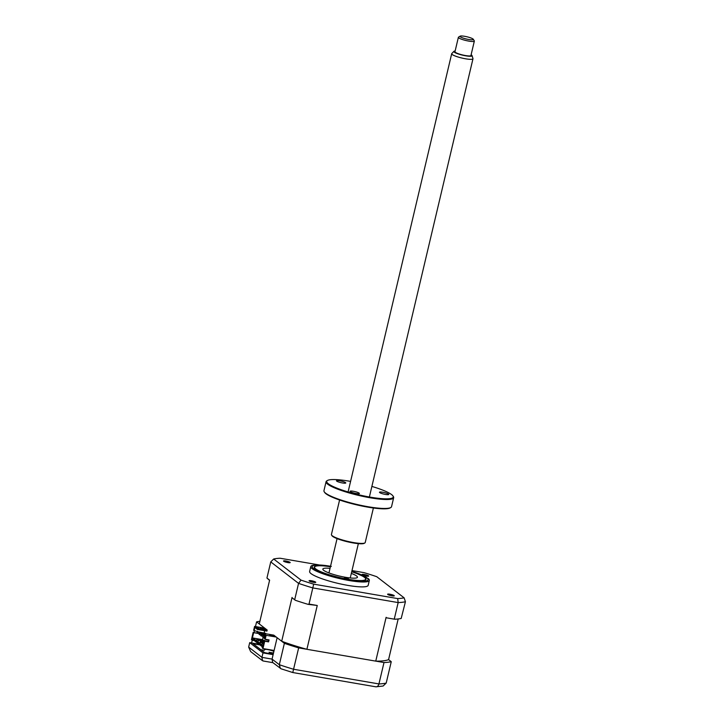 <?xml version="1.0" encoding="UTF-8"?>
<svg xmlns="http://www.w3.org/2000/svg" width="723" height="723" viewBox="0 0 723 723"><rect width="100%" height="100%" fill="white"/><g stroke="black" fill="none" stroke-linecap="round" stroke-linejoin="round"><path stroke-width="1.08" d="M272.083 652.797A8.206 1.374 -166.7 0 1 269.507 652.571M260.804 649.697L264.311 650.293L264.654 648.847M273.231 654.17L264.699 652.697L253.068 643.723L259.837 644.889M271.107 653.8L269.064 652.227A6.841 1.148 13.3 0 0 273.52 652.95M273.9 651.351A6.841 1.148 13.3 0 0 266.227 649.335L264.491 649.543M259.015 644.247L249.706 642.648L262.991 652.905L273.122 654.64L272.065 659.105L272.661 662.467L281.12 668.82L292.779 672.544L375.897 686.823L383.109 686.028L386.199 683.072L391.26 661.69L388.576 659.611L398.183 618.96M273.122 654.64L277.117 637.722L284.374 643.325A73.845 12.381 13.3 0 0 298.662 647.88L383.994 662.539L378.933 683.931C378.174 686.281 377.008 687.202 375.418 686.678M284.374 643.325L279.322 664.708L280.37 668.414M298.662 647.88L292.788 672.48M383.994 662.539A73.845 12.381 13.3 0 0 391.26 661.69M259.891 621.301A73.845 12.381 13.3 0 0 256.584 621.861L255.472 626.552M254.478 630.754L254.08 632.453M252.237 640.253L251.595 642.973M263.57 660.994L262.53 660.732L261.934 657.361L272.065 659.105L279.322 664.708A73.845 12.381 13.3 0 0 293.61 669.263L378.933 683.931A73.845 12.381 13.3 0 0 386.199 683.072M262.53 660.732L250.637 651.55L248.658 647.112L261.934 657.361L262.991 652.905M249.706 642.648L248.658 647.112M256.584 621.861L263.841 627.465L263.723 627.962M348.359 578.536L344.455 577.731L348.359 578.536M330.411 566.751A26.254 4.401 13.3 0 0 315.129 566.48A26.254 4.401 13.3 0 0 315.716 568.902A26.254 4.401 13.3 0 0 345.621 578.834A26.254 4.401 13.3 0 0 365.495 578.382A26.254 4.401 13.3 0 0 364.564 577.424A26.254 4.401 13.3 0 0 351.703 571.785M351.324 573.393A17.777 2.982 -166.7 0 1 356.674 576.05A17.777 2.982 -166.7 0 1 357.442 577.252A17.777 2.982 -166.7 0 1 342.395 576.71A17.777 2.982 -166.7 0 1 323.606 570.275A17.777 2.982 -166.7 0 1 322.838 569.073A17.777 2.982 -166.7 0 1 330.031 568.359M364.338 574.487A3.416 0.569 13.3 0 0 362.042 574.496A3.416 0.569 13.3 0 0 366.398 576.077A3.416 0.569 13.3 0 0 368.694 576.068A3.416 0.569 13.3 0 0 364.338 574.487M389.914 594.225A3.416 0.569 13.3 0 0 387.618 594.234A3.416 0.569 13.3 0 0 391.974 595.824A3.416 0.569 13.3 0 0 394.27 595.815A3.416 0.569 13.3 0 0 389.914 594.225M311.396 580.741A3.416 0.569 13.3 0 0 309.101 580.75A3.416 0.569 13.3 0 0 313.457 582.331A3.416 0.569 13.3 0 0 315.752 582.322A3.416 0.569 13.3 0 0 311.396 580.741M285.82 560.994A3.416 0.569 13.3 0 0 283.524 561.003A3.416 0.569 13.3 0 0 287.89 562.584A3.416 0.569 13.3 0 0 290.185 562.575A3.416 0.569 13.3 0 0 285.82 560.994M331.324 566.398C322.621 564.889 316.322 564.573 312.417 565.449A30.086 5.043 13.3 0 0 310.782 566.588L309.625 571.486A30.086 5.043 13.3 0 0 347.971 585.413A30.086 5.043 13.3 0 0 368.179 585.332L369.336 580.433A30.086 5.043 13.3 0 0 368.378 578.68L351.821 571.306M310.782 566.588A30.086 5.043 13.3 0 0 349.128 580.515A30.086 5.043 13.3 0 0 369.336 580.433M330.429 566.687A26.606 4.465 13.3 0 0 314.243 567.04A26.606 4.465 13.3 0 0 348.17 579.358A26.606 4.465 13.3 0 0 366.037 579.286A26.606 4.465 13.3 0 0 351.721 571.721M263.669 643.307L261.898 642.783L263.723 643.099M263.895 642.358L260.614 641.798L260.434 642.584L261.979 642.846M260.614 641.798L263.949 642.141M260.244 641.509L260.063 642.295M264.121 641.409L258.599 640.235L264.175 641.193M263.985 641.979L260.235 641.554M258.599 640.235L258.409 641.021M264.826 640.949L256.945 638.96L256.764 639.747L258.581 640.289M257.316 639.249L257.135 640.036M264.916 640.551L256.945 638.96M263.109 637.27L262.539 639.656L262.991 640M262.268 643.072L262.078 643.859L263.488 644.094M262.539 639.656L252.923 638.002L252.291 638.436L253.656 632.661L257.56 633.149M263.073 645.838L252.923 638.002M257.515 633.33L253.656 632.661M257.876 631.785L253.646 630.329L254.577 626.398L257.054 628.305L267.185 630.049L259.268 623.94L269.625 580.117L266.941 578.048L270.754 561.907L273.683 558.996A71.785 12.038 -166.7 0 1 280.117 558.237L319.512 565.006M257.036 632.959L257.442 631.269M254.116 630.7L254.921 627.284L256.927 628.829L257.054 628.305M263.57 633.755L259.43 633.041L259.114 634.36L259.53 634.677L259.837 633.366L263.579 634.008M260.94 634.921L259.53 634.677M264.356 634.884L261.075 634.315L260.768 635.634L261.238 635.707M262.585 636.186L261.184 635.951L261.491 634.64L264.763 635.201M265.386 636.05L262.729 635.589L262.883 636.981M264.238 637.46L262.829 637.225L263.145 635.915L265.332 636.285M265.16 636.999L264.374 636.864L264.067 638.174L264.482 638.499L265.106 637.234M259.286 633.646L257.885 633.402L258.192 632.092L265.576 633.728M265.666 633.375L257.777 631.766L257.885 633.402M265.748 639.34L266.209 639.421M266.191 639.53L268.486 639.927M268.432 640.162L266.127 639.774M274.107 650.474L262.991 648.558L264.726 641.211L268.585 641.879L269.055 639.909L265.196 639.249L266.127 635.309L276.258 637.053L273.782 635.137L263.651 633.402L263.904 634.541L265.458 635.734M273.692 636.312L273.619 635.806M273.529 636.186L270.474 635.662M274.369 635.933L275.192 636.574L269.806 635.155L274.369 635.933L274.252 636.412M263.651 633.402L266.127 635.309M292.688 598.237L295.318 600.271L292.688 598.237M351.993 570.583L364.103 572.661A71.785 12.038 -166.7 0 1 376.755 576.701L404.112 597.822A71.785 12.038 -166.7 0 1 397.677 598.581L313.692 584.148L309.019 604.067L308.106 604.356A73.845 12.381 -166.7 0 1 295.318 600.271M294.74 599.503L298.554 583.371L270.754 561.907M386.597 617.84L394.686 619.231L386.597 617.84M404.112 597.822L405.431 601.726L401.184 618.463A73.845 12.381 -166.7 0 1 394.686 619.231M394.351 618.725L398.165 602.584L312.833 587.926A73.845 12.381 -166.7 0 1 298.554 583.371L301.039 580.117L273.683 558.996M313.692 584.148A71.785 12.038 -166.7 0 1 301.039 580.117M397.677 598.581L398.165 602.584A73.845 12.381 -166.7 0 0 405.431 601.726M269.562 580.388L266.941 578.048M388.576 659.611A68.649 11.505 -166.7 0 1 375.752 661.129L386.118 617.306M309.019 604.067L317.252 605.476L308.106 604.356M375.752 661.129L306.895 649.299L317.252 605.476M306.895 649.299A68.649 11.505 -166.7 0 1 281.699 641.247L292.056 597.433M267.185 630.049L266.932 631.098L257.307 629.444L256.927 628.829M264.663 630.709L264.148 632.869M281.699 641.247L276.258 637.053M264.627 628.423L265.458 629.055L260.895 628.269L260.072 627.636L264.627 628.423L264.519 628.893M257.325 627.763L258.572 627.799L257.325 627.763M254.577 626.398L264.708 628.133M254.921 627.284L257.307 629.444M268.513 639.819L268.116 641.509L264.257 640.849L262.892 646.624L252.291 638.436M263.524 633.926L265.522 635.472L264.717 638.879L265.196 639.249M268.585 641.879L268.116 641.509M264.257 640.849L264.726 641.211M253.177 632.3L251.441 639.647L252.264 640.28L252.517 639.231L262.413 646.877L262.169 647.925L262.991 648.558M254.333 640.641L252.264 640.28M470.574 37.831A6.841 1.148 13.3 0 0 460.162 36.15A6.841 1.148 13.3 0 0 462.774 37.948A6.841 1.148 13.3 0 0 470.086 39.684A6.841 1.148 13.3 0 0 473.276 39.25A6.841 1.148 13.3 0 0 470.574 37.831M473.276 39.25L474.288 40.831A8.206 1.374 -166.7 0 1 474.342 41.094A8.206 1.374 -166.7 0 1 469.86 41.274A8.206 1.374 -166.7 0 1 461.681 39.277A8.206 1.374 -166.7 0 1 458.373 37.316A8.206 1.374 -166.7 0 1 458.545 37.117L460.162 36.15M458.373 37.316L454.966 51.749A8.206 1.374 13.3 0 0 458.274 53.701A8.206 1.374 13.3 0 0 466.443 55.707A8.206 1.374 13.3 0 0 470.935 55.517L474.342 41.094M455.138 51.008A9.363 1.573 13.3 0 0 453.917 51.342A9.363 1.573 13.3 0 0 457.614 53.719A9.363 1.573 13.3 0 0 467.338 56.051A9.363 1.573 13.3 0 0 472.056 55.626A9.363 1.573 13.3 0 0 471.107 54.785M472.056 55.626L472.969 58.59A10.935 1.835 -166.7 0 1 472.978 58.771A10.935 1.835 -166.7 0 1 466.995 59.024A10.935 1.835 -166.7 0 1 456.096 56.349A10.935 1.835 -166.7 0 1 451.685 53.737A10.935 1.835 -166.7 0 1 451.776 53.574L453.917 51.342M356.177 493.493A4.79 0.804 -166.7 0 1 350.077 491.279A4.79 0.804 -166.7 0 1 353.285 491.26A4.79 0.804 -166.7 0 1 359.385 493.475A4.79 0.804 -166.7 0 1 356.177 493.493M350.592 481.391A34.189 5.73 13.3 0 0 349.679 481.238A34.189 5.73 13.3 0 0 327.429 480.497A34.189 5.73 13.3 0 0 337.704 488.459A34.189 5.73 13.3 0 0 370.303 497.153A34.189 5.73 13.3 0 0 392.996 495.996A34.189 5.73 13.3 0 0 371.884 486.425M392.996 495.996L393.402 496.629A34.731 5.82 -166.7 0 1 393.664 497.713A34.731 5.82 -166.7 0 1 370.339 497.813A34.731 5.82 -166.7 0 1 326.064 481.735A34.731 5.82 -166.7 0 1 326.778 480.885L327.429 480.497M326.064 481.735L323.949 490.682A34.731 5.82 13.3 0 0 324.211 491.757A34.731 5.82 13.3 0 0 368.224 506.76A34.731 5.82 13.3 0 0 390.827 507.51A34.731 5.82 13.3 0 0 391.55 506.66L393.664 497.713M390.827 507.51L390.185 507.889A34.189 5.73 -166.7 0 1 367.935 507.157A34.189 5.73 -166.7 0 1 324.618 492.39L324.211 491.757M339.584 500L331.423 534.532A17.37 2.91 13.3 0 0 331.559 535.074A17.37 2.91 13.3 0 0 353.565 542.566A17.37 2.91 13.3 0 0 364.871 542.946A17.37 2.91 13.3 0 0 365.223 542.521L373.393 507.989M364.871 542.946L364.22 543.325A16.819 2.82 -166.7 0 1 353.276 542.964A16.819 2.82 -166.7 0 1 331.965 535.707L331.559 535.074M342.566 482.982A4.79 0.804 -166.7 0 1 336.466 480.768A4.79 0.804 -166.7 0 1 339.674 480.759A4.79 0.804 -166.7 0 1 345.775 482.973A4.79 0.804 -166.7 0 1 342.566 482.982M385.558 494.46A4.79 0.804 -166.7 0 1 379.458 492.236A4.79 0.804 -166.7 0 1 382.666 492.227A4.79 0.804 -166.7 0 1 388.766 494.442A4.79 0.804 -166.7 0 1 385.558 494.46M330.519 566.308A28.712 4.817 13.3 0 0 313.71 568.712A28.712 4.817 13.3 0 0 348.802 579.846A28.712 4.817 13.3 0 0 368.061 579.855A28.712 4.817 13.3 0 0 351.812 571.342M263.127 660.985L272.933 662.675M451.685 53.737L348.088 491.965M337.063 538.617L328.956 572.932M472.978 58.771L369.381 496.999M358.355 543.651L350.248 577.966"/></g></svg>
